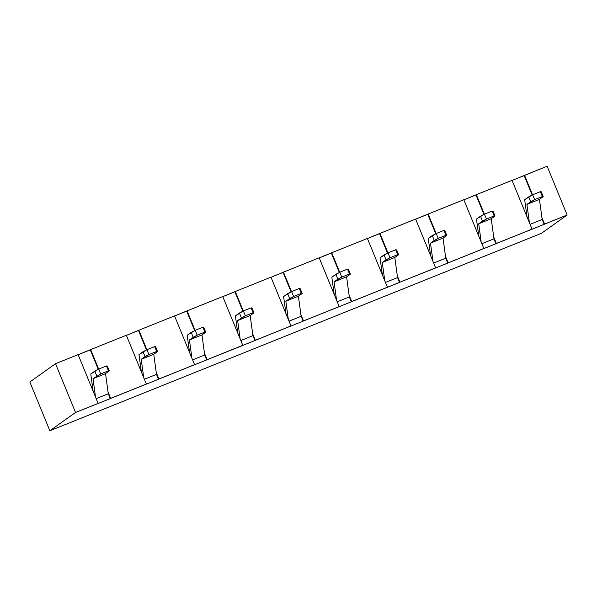 <?xml version="1.0" encoding="UTF-8"?>
<svg xmlns="http://www.w3.org/2000/svg" width="597" height="597" viewBox="0 0 597 597"><rect width="100%" height="100%" fill="white"/><g stroke="black" fill="none" stroke-linecap="round" stroke-linejoin="round"><path stroke-width="0.9" d="M397.303 275.762L394.811 257.464L382.281 262.493L384.767 280.799L382.401 275.023L380.028 257.8L388.013 252.859L395.729 249.762L396.602 249.889L395.729 249.762L388.013 252.859L390.013 257.74L397.729 254.643L395.729 249.762L397.729 254.643L390.013 257.74L382.281 262.493L394.811 257.464L398.602 254.762L397.729 254.643L398.602 254.762L396.602 249.889L398.602 254.762L394.811 257.464L397.303 275.762L399.93 282.172L387.013 287.478L387.401 287.209L367.394 238.442L331.723 252.77L339.715 272.269L331.723 252.77L367.394 238.442L382.401 275.023L380.028 257.8L384.065 254.926L386.065 259.799L382.281 262.493L384.767 280.799L387.401 287.209L338.805 306.843L339.186 306.574L334.186 294.388L331.82 277.157L339.797 272.225L347.514 269.128L348.394 269.254L347.514 269.128L339.797 272.225L341.797 277.105L349.514 274.008L347.514 269.128L349.514 274.008L341.797 277.105L334.066 281.859L336.559 300.157L319.186 257.8L283.508 272.135L291.508 291.635L283.508 272.135L319.186 257.8L334.186 294.388L331.82 277.157L335.857 274.284L337.857 279.165L334.066 281.859L346.603 276.829L334.066 281.859L336.559 300.157L339.186 306.574L290.59 326.208L290.978 325.94L285.978 313.753L283.612 296.522L291.59 291.59L299.306 288.493L300.179 288.62L299.306 288.493L291.59 291.59L293.59 296.47L301.306 293.373L299.306 288.493L301.306 293.373L293.59 296.47L285.859 301.224L288.344 319.522L270.971 277.165L235.3 291.5L243.292 311L235.3 291.5L270.971 277.165L285.978 313.753L283.612 296.522L287.642 293.649L289.642 298.53L285.859 301.224L298.388 296.194L285.859 301.224L288.344 319.522L290.978 325.94L242.382 345.573L242.763 345.297L237.77 333.119L235.397 315.888L243.375 310.955L251.091 307.858L251.971 307.977L251.091 307.858L243.375 310.955L245.374 315.835L253.091 312.731L251.091 307.858L253.091 312.731L245.374 315.835L237.643 320.589L240.136 338.887L222.763 296.53L187.085 310.858L195.085 330.365L187.085 310.858L222.763 296.53L237.77 333.119L235.397 315.888L239.434 313.015L241.434 317.895L237.643 320.589L250.18 315.552L237.643 320.589L240.136 338.887L242.763 345.297L194.167 364.939L194.555 364.663L174.548 315.895L138.877 330.223L146.869 349.73L138.877 330.223L174.548 315.895L189.555 352.484L187.189 335.253L195.167 330.32L202.883 327.223L203.756 327.343L202.883 327.223L195.167 330.32L197.167 335.193L204.883 332.096L202.883 327.223L204.883 332.096L197.167 335.193L189.436 339.954L191.921 358.252L189.555 352.484L187.189 335.253L191.219 332.38L193.219 337.26L189.436 339.954L201.973 334.917L189.436 339.954L191.921 358.252L194.555 364.663L145.959 384.304L146.34 384.028L141.347 371.841L138.974 354.618L146.952 349.685L154.668 346.588L155.548 346.708L154.668 346.588L146.952 349.685L148.951 354.558L156.668 351.461L154.668 346.588L156.668 351.461L148.951 354.558L141.22 359.319L143.713 377.617L126.34 335.26L90.662 349.588L98.662 369.088L90.662 349.588L126.34 335.26L141.347 371.841L138.974 354.618L143.011 351.745L145.011 356.618L141.22 359.319L153.757 354.282L141.22 359.319L143.713 377.617L146.34 384.028L97.744 403.669L98.132 403.393L93.132 391.207L90.766 373.983L98.744 369.05L106.46 365.946L107.333 366.073L106.46 365.946L98.744 369.05L100.744 373.923L108.46 370.827L106.46 365.946L108.46 370.827L100.744 373.923L93.013 378.685L95.498 396.983L78.125 354.625L55.543 363.692L75.543 412.467L98.132 403.393L95.498 396.983L93.013 378.685L105.55 373.647L93.013 378.685L100.744 373.923L98.744 369.05L94.796 371.11L96.796 375.983L94.796 371.11L90.766 373.983L93.132 391.207L78.125 354.625L55.543 363.692L29.85 381.99L49.849 430.758L541.457 233.308L567.15 215.01L531.651 229.39L532.031 229.114L527.032 216.927L524.666 199.704L532.643 194.771L540.36 191.674L541.233 191.794L540.36 191.674L532.643 194.771L534.643 199.644L542.36 196.547L540.36 191.674L542.36 196.547L534.643 199.644L526.912 204.405L529.405 222.703L512.032 180.346L476.354 194.674L484.354 214.174L476.354 194.674L512.032 180.346L527.032 216.927L524.666 199.704L528.703 196.831L530.703 201.704L526.912 204.405L539.449 199.368L526.912 204.405L529.405 222.703L532.031 229.114L483.436 248.755L483.824 248.479L478.824 236.293L476.451 219.069L484.436 214.136L492.144 211.04L493.025 211.159L492.144 211.04L484.436 214.136L486.436 219.009L494.152 215.913L492.144 211.04L494.152 215.913L486.436 219.009L478.704 223.771L481.189 242.069L463.817 199.711L428.146 214.039L436.138 233.539L428.146 214.039L463.817 199.711L478.824 236.293L476.451 219.069L480.488 216.196L482.488 221.069L478.704 223.771L491.234 218.733L478.704 223.771L481.189 242.069L483.824 248.479L435.228 268.12L435.609 267.844L430.609 255.658L428.243 238.434L436.22 233.502L443.937 230.397L444.81 230.524L443.937 230.397L436.22 233.502L438.22 238.375L445.937 235.278L443.937 230.397L445.937 235.278L438.22 238.375L430.489 243.136L432.982 261.434L415.609 219.077L379.931 233.405L387.931 252.904L379.931 233.405L415.609 219.077L430.609 255.658L428.243 238.434L432.28 235.561L434.28 240.434L430.489 243.136L443.026 238.099L430.489 243.136L432.982 261.434L435.609 267.844L399.93 282.172L447.757 263.083L445.758 258.202L443.026 238.099L446.81 235.405L445.937 235.278L446.81 235.405L444.81 230.524L446.81 235.405L443.026 238.099L445.511 256.397L448.146 262.807L495.973 243.718L493.973 238.837L491.234 218.733L495.025 216.039L494.152 215.913L495.025 216.039L493.025 211.159L495.025 216.039L491.234 218.733L493.726 237.031L496.353 243.442L544.18 224.353L542.18 219.48L539.449 199.368L543.233 196.674L542.36 196.547L543.233 196.674L541.233 191.794L543.233 196.674L539.449 199.368L541.934 217.666L544.568 224.084L544.18 224.353L541.934 217.666L544.568 224.084L567.15 215.01L541.457 233.308L49.849 430.758L75.543 412.467L55.543 363.692L29.85 381.99L49.849 430.758L75.543 412.467L110.281 398.632L108.281 393.751L105.55 373.647L109.333 370.953L108.46 370.827L109.333 370.953L107.333 366.073L109.333 370.953L105.55 373.647L108.035 391.945L110.661 398.356L158.496 379.267L156.496 374.394L153.757 354.282L157.548 351.588L156.668 351.461L157.548 351.588L155.548 346.708L157.548 351.588L153.757 354.282L156.25 372.58L158.877 378.991L206.704 359.901L204.704 355.028L206.704 359.901L254.912 340.536L252.912 335.663L250.18 315.552L253.971 312.858L253.091 312.731L253.971 312.858L251.971 307.977L253.971 312.858L250.18 315.552L252.673 333.857L255.3 340.268L303.127 321.171L301.127 316.298L298.388 296.194L302.179 293.493L301.306 293.373L302.179 293.493L300.179 288.62L302.179 293.493L298.388 296.194L300.881 314.492L303.507 320.902L351.334 301.813L349.335 296.933L346.603 276.829L350.394 274.127L349.514 274.008L350.394 274.127L348.394 269.254L350.394 274.127L346.603 276.829L349.088 295.127L351.723 301.537L399.55 282.448L397.303 275.762L399.93 282.172L399.55 282.448L397.55 277.568L397.303 275.762M385.438 282.433L397.55 277.568L385.438 282.433M433.653 263.068L445.758 258.202L447.757 263.083L448.146 262.807L445.511 256.397L445.758 258.202L433.653 263.068M481.861 243.703L493.973 238.837L495.973 243.718L496.353 243.442L493.726 237.031L493.973 238.837L481.861 243.703M337.23 301.798L349.335 296.933L351.334 301.813L351.723 301.537L349.088 295.127L349.335 296.933L337.23 301.798M289.015 321.164L301.127 316.298L303.127 321.171L303.507 320.902L300.881 314.492L301.127 316.298L289.015 321.164M240.807 340.529L252.912 335.663L254.912 340.536L255.3 340.268L252.673 333.857L252.912 335.663L240.807 340.529M530.076 224.338L542.18 219.48L530.076 224.338M144.384 379.252L156.496 374.394L158.496 379.267L158.877 378.991L156.25 372.58L156.496 374.394L144.384 379.252M96.169 398.617L108.281 393.751L110.281 398.632L110.661 398.356L108.035 391.945L108.281 393.751L96.169 398.617M192.592 359.887L204.704 355.028L204.458 353.215L207.084 359.633L204.458 353.215L201.973 334.917L205.756 332.223L204.883 332.096L205.756 332.223L203.756 327.343L205.756 332.223L201.973 334.917L204.704 355.028L192.592 359.887M512.069 180.451L547.15 166.242L567.15 215.01L547.15 166.242L524.562 175.309L532.561 194.816L524.562 175.309L524.181 175.585L532.158 195.025L524.181 175.585L512.069 180.451M78.17 354.722L90.662 349.588L90.281 349.864L98.251 369.304L90.281 349.864L78.17 354.722M126.385 335.365L138.877 330.223L138.489 330.499L146.466 349.939L138.489 330.499L126.385 335.365M174.593 316L187.085 310.858L186.704 311.134L194.674 330.574L186.704 311.134L174.593 316M222.8 296.634L235.3 291.5L234.912 291.769L242.889 311.209L234.912 291.769L222.8 296.634M271.016 277.269L283.508 272.135L283.127 272.404L291.097 291.851L283.127 272.404L271.016 277.269M319.223 257.904L331.723 252.77L331.335 253.038L339.312 272.486L331.335 253.038L319.223 257.904M367.439 238.539L379.931 233.405L379.55 233.673L387.52 253.121L379.55 233.673L367.439 238.539M415.646 219.174L428.146 214.039L427.758 214.316L435.735 233.755L427.758 214.316L415.646 219.174M463.862 199.816L476.354 194.674L475.973 194.95L483.943 214.39L475.973 194.95L463.862 199.816M530.703 201.704L534.643 199.644L532.643 194.771L528.703 196.831L530.703 201.704M482.488 221.069L486.436 219.009L484.436 214.136L480.488 216.196L482.488 221.069M434.28 240.434L438.22 238.375L436.22 233.502L432.28 235.561L434.28 240.434M386.065 259.799L390.013 257.74L388.013 252.859L384.065 254.926L386.065 259.799M337.857 279.165L341.797 277.105L339.797 272.225L335.857 274.284L337.857 279.165M289.642 298.53L293.59 296.47L291.59 291.59L287.642 293.649L289.642 298.53M241.434 317.895L245.374 315.835L243.375 310.955L239.434 313.015L241.434 317.895M193.219 337.26L197.167 335.193L195.167 330.32L191.219 332.38L193.219 337.26M145.011 356.618L148.951 354.558L146.952 349.685L143.011 351.745L145.011 356.618"/></g></svg>
